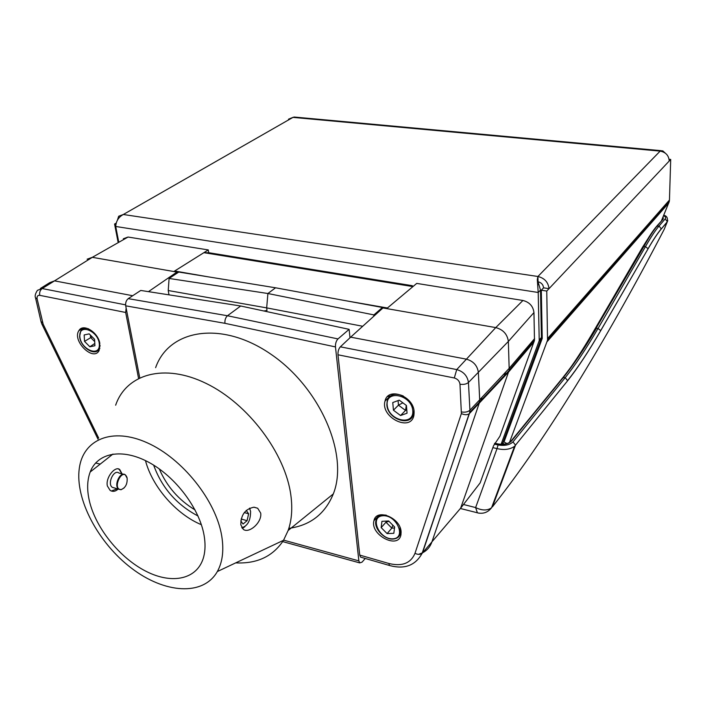<?xml version="1.0" encoding="UTF-8"?>
<svg xmlns="http://www.w3.org/2000/svg" width="706" height="706" viewBox="0 0 706 706"><rect width="100%" height="100%" fill="white"/><g stroke="black" fill="none" stroke-linecap="round" stroke-linejoin="round"><path stroke-width="1.06" d="M501.489 444.348L502.928 442.6L541.458 338.13L540.496 290.087L538.034 281.756C541.334 282.568 543.179 284.597 543.576 287.827L549.012 288.666L546.762 291.057L541.308 290.21L543.576 287.827M117.452 220.148L118.652 216.257L123.312 214.5L292.981 117.381L288.533 119.155M669.094 159.291L670.7 159.441L669.217 161.021C668.811 155.496 665.784 152.196 660.145 151.119L537.919 276.487C544.529 278.12 548.235 282.179 549.012 288.666L669.217 161.021M661.504 220.651L669.27 201.563L547.538 340.177L546.762 291.057M571.075 366.864C578.355 356.451 585.936 344.466 593.834 330.911L642.478 247.338L651.038 233.836M547.538 340.177L509.467 442.477M541.308 290.21L542.243 338.403L504.005 441.982L506.996 443.58M115.987 224.252L114.575 224.04L116.278 223.052M538.034 281.756L537.919 276.487L537.301 279.576L538.21 292.478L540.496 290.087M117.999 241.77L114.575 224.04M547.671 338.43L669.456 200.054L670.7 159.441M669.456 200.054L669.27 201.563M501.066 444.33L539.225 340.645L538.21 292.478L115.722 226.476C116.102 221.022 118.634 217.033 123.312 214.5L537.919 276.487M115.722 226.476L118.608 241.426M665.176 153.043L662.749 150.828L660.145 151.119L292.981 117.381L294.217 117.037L661.407 150.705M653.218 220.687L652.538 220.607M667.788 220.493L667.241 221.984L661.134 229.159C657.613 233.315 653.262 239.872 648.055 248.83L600.718 330.664C588.513 351.729 577.429 368.488 567.483 380.931L514.55 446.342C509.917 449.51 504.084 450.26 497.042 448.592L498.065 444.965C504.675 446.024 509.644 445.001 512.98 441.903L565.232 377.648C575.019 365.505 585.962 349.108 598.053 328.449L596.517 328.193L595.167 330.487C583.527 349.964 572.954 365.576 563.476 377.322L511.506 441.021C508.399 443.995 503.855 445.001 497.889 444.048L494.703 443.333M663.102 216.777L663.234 218.992L657.33 225.823C653.606 230.191 649.141 237.04 643.925 246.385L596.04 328.325M600.718 330.664L598.053 328.449L645.487 246.588C650.844 237.207 655.362 230.359 659.042 226.035L665.184 218.895C666.111 217.819 665.573 216.751 663.561 215.674M567.483 380.931L515.512 445.151L492.426 506.864L498.833 498.63C550.406 432.319 610.716 332.314 664.205 229.335L667.346 221.666L665.184 218.895M512.98 441.903L515.512 445.151L514.542 446.342L491.561 507.773C487.325 510.747 482.013 510.676 475.623 507.57L497.042 448.592L492.85 447.648M488.437 510.915L491.561 507.773C487.864 512.45 483.151 514.136 477.406 512.847L475.623 507.57L463.489 504.49M639.821 251.901L642.142 248.812M208.694 252.624L208.27 249.924L173.844 271.528L92.327 257.328L87.112 259.208M208.27 249.924L128.051 237.04L123.321 238.769M126.145 308.072L125.668 312.467L39.739 295.337C37.612 295.17 36.756 296.396 37.153 299L35.503 297.782C34.691 296.052 35.344 293.564 37.444 290.325L42.175 288.551L54.53 280.864L132.693 295.726L54.53 280.864L49.649 282.7L54.521 280.864L92.327 257.328L128.051 237.04M148.454 291.649L176.924 272.066L173.844 271.528M177.109 273.16L176.924 272.066M386.711 308.601L416.725 283.406L522.934 300.474C529.474 302.15 533.145 306.192 533.957 312.573L534.486 340.31L509.211 370.103L508.355 341.43C507.358 334.203 503.157 329.596 495.762 327.593L382.961 307.948L350.653 337.159L466.41 359.169L350.653 337.159L340.345 346.831L456.729 369.582L495.762 327.593L522.934 300.474M431.94 541.829L460.639 508.188L480.168 482.869L493.512 445.813L499.927 436.193L534.486 340.31M460.639 508.188L509.211 370.103M422.656 552.772C427.112 550.398 430.201 546.779 431.913 541.926L479.259 403.135L479.701 399.79L478.35 372.3C477.318 365.523 473.347 361.145 466.41 359.169C473.347 361.145 477.318 365.523 478.35 372.3L508.355 341.43L533.957 312.573M418.561 554.369L422.55 552.78M174.788 271.695L174.673 271.007L208.429 276.876M347.476 301.038L387.444 307.993L412.922 286.601L412.286 285.683L209.391 252.819L203.893 252.669L174.673 271.007M362.699 326.269L266.674 307.878L267.901 293.511L373.889 314.911L373.748 316.279M263.868 310.984L267.018 310.464L266.674 307.878L168.231 290.528L168.946 294.623L168.196 294.72M382.52 308.354L382.44 307.481L373.889 314.911M275.561 287.792L178.786 272.048L169.096 278.446L267.901 293.511L275.561 287.792L382.44 307.481M168.231 290.528L169.096 278.446M139.735 377.763L125.703 305.822C125.359 302.724 126.197 300.332 128.227 298.647L227.473 315.75L337.989 338.924L349.126 329.34L349.991 337.777M337.989 338.924C336.162 340.866 335.324 343.54 335.474 346.92L224.949 323.322L125.703 305.822M283.618 540.134L358.86 560.882L335.474 346.92M358.86 560.882L359.707 562.894L362.063 562.135L365.249 558.472M349.126 329.34L240.693 305.998L227.473 315.75C225.532 317.559 224.684 320.083 224.949 323.322M128.227 298.647L140.759 290.448L240.693 305.998M138.552 378.345L125.668 312.467M99.802 343.195C97.887 331.899 82.867 323.013 78.86 330.69C71.835 340.892 93.563 362.099 99.149 350.45L99.802 343.195M479.701 399.799L478.35 372.3L468.449 382.475L469.931 410.212L479.701 399.799M418.684 554.378L422.532 552.842M361.384 557.352L360.563 557.113L359.733 555.084L388.785 563.467C402.014 566.706 410.76 563.317 414.996 553.31L461.38 413.557L459.985 384.232C459.474 381.028 457.585 378.945 454.302 377.975L337.98 354.791L359.733 555.084M337.98 354.791C337.83 351.473 338.615 348.817 340.345 346.831M414.113 411.677C413.619 395.969 387.859 386.676 385.052 400.964C379.987 417.272 411.157 432.725 413.945 415.066L414.113 411.677M401.087 531.689C400.523 517.648 376.183 507.967 373.951 520.701C369.741 534.927 398.722 549.956 400.973 534.539L401.087 531.689M94.595 339.295L89.203 333.867L84.173 334.935L84.526 341.386L89.874 346.778L94.913 345.755L94.595 339.295M94.798 343.46L89.874 346.778M90.403 335.076L90.527 337.389L94.71 341.598M92.124 336.806L84.526 341.386M406.435 405.5L399.252 400.161L392.765 402.552L393.436 410.221L400.549 415.534L407.053 413.204L406.435 405.5M398.078 400.593L398.458 405.156L405.535 410.424L406.797 409.974M406.294 405.403L405.535 410.424L400.549 415.534M402.861 402.844L398.458 405.156L393.436 410.221M381.928 521.328L381.178 527.629L387.1 533.595L393.824 533.304L394.628 526.994L388.662 520.984L381.928 521.328M386.094 521.116L385.961 522.202L381.178 527.629M388.962 521.293L385.961 522.202L391.848 528.123L394.504 528M392.81 525.158L391.848 528.123L387.1 533.595M127.133 478.112C127.477 483.945 125.527 487.749 121.282 489.532C111.451 490.132 122.367 466.375 126.895 477.256L127.133 478.112M124.15 487.908L121.026 489.752L118.732 489.214C113.348 485.79 120.276 470.743 125.315 474.829L127.151 478.209M114.301 487.925L112.333 487.352C106.924 483.937 113.86 468.943 118.926 473.02L123.356 474.273M117.249 488.781L111.336 491.023M118.246 468.908L119.279 469.446L121.873 473.85M244.276 512.574L248.618 513.8L247.082 520.701L241.161 518.998M247.082 520.701L243.032 524.046L240.79 520.878M246.262 510.412L248.618 513.8M249.492 508.232L250.586 511.32C250.604 520.384 247.78 525.82 242.105 527.611L241.752 527.567M244.92 526.676L242.343 528.432M249.695 508.135L250.021 509.229M159.247 468.872C166.801 486.381 178.733 500.06 195.05 509.926M153.643 465.13C161.877 487.802 176.659 504.755 197.998 515.989M145.471 460.603C152.355 486.919 176.235 514.295 201.369 524.699M118.184 489.055C115.449 491.535 112.775 491.985 110.145 490.414L107.365 485.975C105.318 477.397 115.484 465.466 119.755 469.578L122.076 473.832M89.318 500.642C86.856 489.735 87.147 480.186 90.183 472.005C97.393 452.767 121.997 447.833 148.675 462.245C175.344 476.515 199.366 508.267 204.052 535.174C205.464 543.223 205.349 550.433 203.699 556.796C197.768 579.379 172.317 584.789 146.018 571.304C119.685 557.934 95.584 527.956 89.318 500.642M254.028 507.19L257.681 508.249L260.708 513.112C262.164 522.449 248.971 533.877 243.341 529.368L240.808 524.761C240.896 514.753 245.309 508.902 254.028 507.19M100.217 464.098L95.592 463.012M90.871 470.355L90.483 471.767M221.719 535.925C224.04 550.221 222.575 562.1 217.333 571.551C203.213 596.473 164.339 593.481 131.334 568.074C98.205 542.888 74.924 499.213 79.301 468.299C83.114 439.485 112.086 426.909 147.236 442.794C182.36 458.397 215.948 500.51 221.719 535.925M115.652 405.2C126.224 374.012 164.216 362.858 206.187 383.446C248.133 403.753 285.462 453.402 290.89 495.453C292.628 508.629 291.71 520.304 288.136 530.497L283.53 540.284C272.993 556.372 257.046 563.909 235.672 562.885M288.851 528.344C310.216 525.467 325.034 514.003 333.303 493.926C349.046 454.814 320.215 387.647 270.822 354.156C221.64 320.171 168.981 329.278 155.62 367.658M547.141 341.642L668.864 202.851M539.066 341.236L541.299 338.721M539.287 339.868L541.52 337.362M643.466 246.376C648.593 237.242 652.988 230.544 656.642 226.273L659.042 226.035L661.231 228.841C657.639 233.165 653.253 239.793 648.064 248.733L645.487 246.588L643.413 246.588M648.055 248.83L600.718 330.576C588.592 351.517 577.534 368.214 567.562 380.658L565.232 377.648L562.788 377.71L511.091 441.047M494.271 444.109L498.065 444.965M498.348 499.248L495.815 502.504M479.047 513.2L460.383 508.488M661.134 229.159L667.346 221.666C667.885 217.775 666.667 215.674 663.684 215.365M514.497 413.619L512.962 415.446M505.355 436.043L506.882 434.19M592.519 333.161L592.996 333.32M594.028 331.608L594.664 330.514M594.69 330.461L640.218 252.016M625.834 249.624L621.827 256.481M631.243 243.473L631.905 244.991M516.104 406.938L517.639 405.12M610.928 268.915L615.023 261.908M514.092 412.383L515.627 410.557M516.589 407.962L515.053 409.789M619.674 256.622L615.614 263.559M618.588 260.179L622.613 253.277M662.846 219.054L662.669 217.819M502.769 442.786L504.137 444.198M663.234 218.992L656.995 225.867M642.654 248.618L596.076 328.14M595.167 330.487L594.681 330.637M511.506 441.021L510.791 441.4C508.046 443.924 503.828 444.78 498.136 443.959L498.224 444.118M461.574 411.977C465.13 412.525 467.919 411.933 469.931 410.212L469.516 413.469L508.797 371.771L534.098 341.801M479.701 399.79L509.317 368.188L534.601 338.615M503.863 377.004L505.549 372.212M481.942 397.39L480.398 401.908M412.922 286.601L203.893 252.669M39.739 295.337C39.298 292.408 40.11 290.148 42.175 288.551L125.589 304.86M37.153 299L43.172 324.23L98.69 438.108M42.66 322.792L41.01 321.521L35.582 298.108M43.172 324.23L41.928 324.186L41.08 321.848M461.38 413.557C464.451 414.996 467.028 415.084 469.119 413.822L422.488 552.966L431.913 541.926M454.302 377.975L456.729 369.582C463.507 371.559 467.416 375.857 468.449 382.475C466.41 384.161 463.586 384.752 459.985 384.232M422.488 552.966L422.109 553.345C420.132 554.722 417.758 554.704 414.996 553.31M390.409 565.744L389.588 565.515L388.785 563.467M390.489 395.854L387.506 396.595M79.804 336.259C80.431 349.444 100.023 357.783 99.352 344.457C98.796 331.061 78.878 322.836 79.804 336.259M79.743 335.862L80.74 331.035C82.381 328.502 84.958 327.76 88.479 328.802M100.102 345.508L99.175 348.985L95.434 351.694M387.162 405.103C388.379 420.767 414.078 426.574 412.789 410.68C411.607 394.654 385.511 389.2 387.162 405.103M411.722 404.309L413.425 413.795C411.201 427.359 387.506 419.037 386.923 404.697L387.17 400.982C389.694 394.257 395.069 392.598 403.311 396.013M392.721 538.819C406.753 538.44 396.94 514.859 383.005 515.733C369.159 516.43 378.972 539.516 392.721 538.819M399.958 527.311L400.505 533.145C399.517 536.816 396.993 538.784 392.924 539.066C384.223 539.746 373.606 528.282 375.963 520.578C377.295 516.086 380.772 514.295 386.376 515.221M401.132 532.421L400.505 533.145C399.631 536.754 397.187 538.696 393.189 538.987M537.301 279.576L538.625 284.703M539.225 340.645L541.458 338.13M650.244 224.084L650.261 223.202M643.395 246.5L642.195 248.6M596.014 328.246L594.726 330.443M594.664 330.549C583.085 349.955 572.557 365.558 563.07 377.357M494.774 443.2L498.039 443.933M360.563 557.113L389.588 565.515C404.556 569.565 415.402 565.515 422.109 553.345L469.808 412.322L509.141 370.5M505.487 372.283L503.802 377.066M359.707 562.894L282.691 541.599M40.401 288.472L49.649 282.7M83.37 327.875L78.86 330.69M41.936 324.222L98.01 439.167M379.184 515.115L373.951 520.701M389.306 396.966L385.052 400.964M99.864 348.517L99.175 348.985C95.054 357.06 79.752 346.778 79.619 336.021L80.74 331.035M414.157 413.028L413.425 413.795C410.98 427.386 387.365 419.188 386.862 404.794L387.17 400.982M112.333 487.352L118.732 489.214M249.898 508.947L249.642 508.161M112.969 454.055L90.183 472.005M257.681 508.249L253.895 507.19M119.755 469.578L119.279 469.446M217.333 571.551L283.53 540.284M288.136 530.497L333.303 493.926"/></g></svg>

